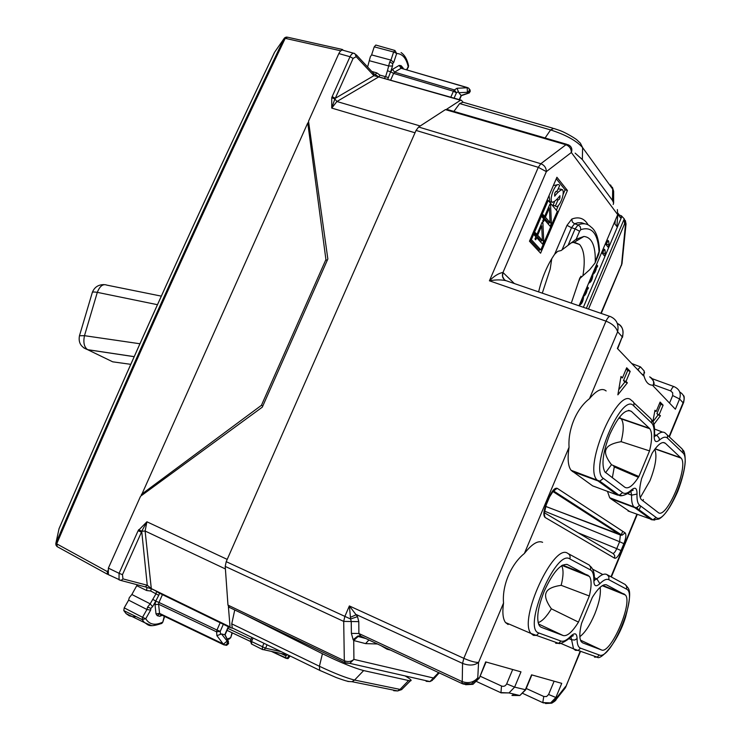 <?xml version="1.0" encoding="UTF-8"?>
<svg xmlns="http://www.w3.org/2000/svg" width="741" height="741" viewBox="0 0 741 741"><rect width="100%" height="100%" fill="white"/><g stroke="black" fill="none" stroke-linecap="round" stroke-linejoin="round"><path stroke-width="1.11" d="M600.145 587.307C601.062 593.819 599.247 602.766 594.699 614.169C589.956 625.228 585.01 632.731 579.86 636.667M561.613 565.661C563.642 569.458 563.493 576.007 561.169 585.316C552.48 586.603 547.488 589.058 546.191 592.68C544.524 596.135 546.247 601.516 551.369 608.806C546.562 616.716 542.143 621.319 538.114 622.635M619.18 417.591L621.254 418.897C623.959 422.852 623.913 430.438 621.106 441.664C612.372 443.229 607.379 445.786 606.11 449.333C604.471 452.742 606.258 457.864 611.492 464.709L605.545 472.656M613.205 465.45L614.298 466.913L638.409 477.315M631.165 473.203L630.748 474.018M612.335 477.806L614.298 466.913M602.127 483.558L601.785 482.595M654.757 449.305C657.258 455.576 655.665 466.043 649.987 480.696L640.252 497.656M633.416 475.166L633.712 474.296M619.467 417.22L620.819 418.433L649.394 428.279L631.397 411.385L628.47 410.384M548.183 200.459L557.334 211.352L540.819 249.921L531.353 239.676L548.183 200.459L547.099 200.135M543.199 214.677L542.162 217.094L543.644 218.78L542.708 220.966L543.44 221.791L544.366 219.614L550.137 226.227L551.378 223.337L550.6 205.081L549.887 204.229L544.672 216.372L543.199 214.677M535.447 232.767L534.409 235.184L535.9 236.824L534.965 239.01L535.706 239.815L536.641 237.639L542.505 244.058L543.746 241.158L542.894 223.06L542.162 222.226L536.938 234.406L535.447 232.767M549.072 195.513L549.831 201.635L552.193 202.339C548.433 199.209 556.028 181.193 559.27 185.102L559.659 185.583L556.936 191.521C555.176 191.493 554.435 193.04 554.713 196.161C557.427 192.447 559.992 190.261 562.41 189.585C565.596 193.197 558.594 209.814 555.509 205.998L553.073 205.211L554.472 201.95M552.193 202.339C554.62 201.7 557.195 199.486 559.918 195.698C560.15 198.338 559.511 199.737 557.992 199.903L555.426 205.915M549.396 207.897L550.072 222.606L545.404 217.215L549.396 207.897L548.433 207.61M541.68 225.885L542.421 240.464L537.679 235.221L541.68 225.885L540.717 225.588M542.292 293.158L550.183 269.103L551.758 258.674M229.441 607.509L227.969 605.11L344.324 660.74L345.528 663.084L349.771 663.343L429.984 681.572L438.681 672.522M416.053 130.425L418.619 127.017L540.819 163.724L565.948 144.754L567.884 144.625L569.458 145.449C571.793 147.153 572.423 149.506 571.348 152.489L546.358 171.625L538.299 167.327L540.819 163.724C544.403 165.169 546.247 167.809 546.358 171.625L502.972 272.493C498.85 273.142 494.33 275.911 489.421 280.802L538.299 167.327L416.053 130.425L226.209 561.669L225.218 566.411L227.969 605.11M418.619 127.017L445.415 109.622L447.573 109.585L566.837 144.319M602.266 585.696L625.423 595.014C633.055 602.979 610.538 654.729 601.433 649.931L582.695 642.882L581.24 641.706C579.258 638.594 579.36 632.49 581.546 623.385L592.318 597.422C598.339 587.808 603.128 583.649 606.694 584.955L606.194 584.751M625.423 595.014L606.694 584.955M551.369 608.806L578.471 622.116L589.317 595.986C591.642 586.363 591.688 579.851 589.466 576.452L567.449 564.586C560.705 563.336 552.943 572.247 544.163 591.318C537.707 607.879 536.123 619.374 539.411 625.802L540.773 627.062M561.169 585.316L589.317 595.986M578.471 622.116C572.348 631.98 567.263 636.454 563.225 635.556L541.273 627.303M560.326 643.262L561.419 643.651M602.822 574.544L592.67 569.19M641.576 478.677L652.136 453.205C657.851 444.285 662.269 440.978 665.372 443.285L681.099 458.105C689.111 466.321 666.446 520.238 658.165 512.494L641.132 499.406C638.909 495.951 639.057 489.041 641.576 478.677M621.106 441.664L649.542 450.899L638.899 476.528C633.083 485.688 628.405 489.273 624.867 487.282L604.86 471.906C601.247 464.839 602.878 452.38 609.732 434.541C618.244 416.062 625.469 408.347 631.397 411.385M611.492 464.709L638.899 476.528M649.394 428.279L649.811 428.743C652.312 432.549 652.219 439.932 649.542 450.899M621.736 495.553L617.401 495.034L597.987 480.909L599.784 481.141L603.415 478.427L622.625 492.663L619.133 495.266L617.401 495.034L592.633 485.864L571.089 470.285C568.023 466.209 567.347 458.531 569.06 447.249C567.791 429.271 576.591 408.393 589.484 398.695L617.623 331.792C616.253 327.281 612.381 323.734 605.999 321.14L489.421 280.802C495.785 279.635 501.388 279.607 506.233 280.746L609.797 316.388M592.633 485.864L594.893 486.707M607.481 491.366L609.676 497.72L610.658 498.656L629.804 511.633M583.111 296.215L583.612 296.372C585.64 295.001 586.891 292.343 587.372 288.397L586.761 288.203M579.295 305.227C581.805 304.264 583.25 301.309 583.612 296.372M587.196 286.591L588.4 287.925L587.937 289.018L587.372 288.397M588.4 287.925L586.844 287.415M583.519 295.27C585.705 294.029 586.752 291.546 586.668 287.823M579.777 304.097C581.972 302.828 583.028 300.346 582.935 296.641M592.846 273.253C595.014 272.067 596.06 269.585 595.996 265.824M589.123 282.052C591.29 280.839 592.337 278.366 592.272 274.615M592.439 274.207L592.939 274.374C594.949 273.04 596.19 270.4 596.681 266.436L596.088 266.241M588.641 283.182C591.123 282.284 592.559 279.348 592.939 274.374M596.524 264.593L597.7 265.982L597.237 267.075L596.681 266.436M597.7 265.982L596.144 265.491M588.502 309.062L624.57 223.847L624.246 218.873L621.412 215.798L620.541 217.854L618.198 214.714L617.327 215.52M614.159 222.985L616.864 226.533L617.846 214.242M615.345 220.188L614.919 223.986M618.077 213.389L619.3 215.038L618.994 215.779M607.805 240.964L608.676 241.233L609.037 245.021L608.111 247.198L605.351 243.761M609.037 245.021L606.879 244.354L606.518 245.206M606.379 242.39L606.879 244.354M606.277 241.575L607.111 242.613L608.037 240.427L608.676 241.233M607.111 242.613L605.99 242.27M604.11 249.698L604.98 249.967L605.341 253.728L604.424 255.904L601.636 252.524M605.341 253.728L603.193 253.061L602.813 253.95M602.683 251.134L603.193 253.061M602.563 250.338L603.406 251.356L604.332 249.171L604.98 249.967M603.406 251.356L602.276 251.014M567.439 190.493L556.908 177.266L529.463 241.214L540.597 253.2L567.439 190.493L565.105 189.807L556.269 178.757M538.79 251.255L539.531 249.513M556.371 210.203L558.362 205.553M563.067 194.568L565.105 189.807M531.353 239.676L530.269 239.334M540.819 249.921L538.494 249.18L529.982 240.001M557.76 184.657L553.332 185.602M549.831 201.635L550.943 201.969M557.992 199.903L556.537 199.468M557.056 191.66L556.028 191.354M554.814 193.086L555.972 191.382M558.232 188.909L561.335 189.27M554.713 205.757L553.073 205.211M544.672 216.372L542.727 215.779M550.6 205.081L549.646 204.794M551.378 223.337L549.025 222.281M548.368 224.199L549.044 222.624M544.366 219.614L543.412 219.327M545.404 217.215L543.042 216.492L543.273 215.955M550.072 222.606L547.738 221.883L543.042 216.492M536.938 234.406L534.993 233.804M542.894 223.06L541.93 222.763M543.746 241.158L541.402 240.14M540.708 242.085L541.412 240.427M536.641 237.639L535.687 237.333M537.679 235.221L535.326 234.489L535.548 233.971M542.421 240.464L540.087 239.732L535.326 234.489M542.607 542.329C537.985 540.226 531.918 543.94 524.387 553.471C510.957 564.234 501.963 585.566 503.537 603.044L478.566 662.426C475.166 662.51 470.266 661.148 463.857 658.341L462.551 663.39C469.053 665.853 474.388 665.538 478.566 662.426L477.778 677.848C473.555 682.544 468.229 683.748 461.791 681.451L358.885 633.509L361.099 636.436M641.678 373.918L643.799 375.196L643.531 375.854L617.364 348.455L622.255 336.822L617.623 331.792C619.031 324.586 616.716 319.547 610.658 316.685C609.398 315.805 607.842 317.296 605.99 321.14L463.82 658.323L349.372 605.943L350.604 619.022L357.514 616.632L349.372 605.943L344.824 616.493L343.704 621.403L344.324 660.74C348.001 662.139 351.197 661.694 353.92 659.388L433.707 678.061L433.411 679.33L439.265 672.8M465.607 684.712L472.934 684.323L478.871 678.117L477.778 677.848L471.424 683.943L462.208 683.498L462.56 663.39L463.857 658.341M472.934 684.313L464.125 684.249L462.208 683.498L461.773 681.442M508.122 624.515L505.51 622.542C502.88 618.948 502.222 612.446 503.537 603.044M606.138 390.952C602.1 387.599 596.542 390.183 589.484 398.695M508.993 692.928L519.849 695.521L525.332 689.806L531.566 674.838L561.734 683.35L555.87 697.494L556.686 697.707L565.522 686.583L564.281 689.213M554.12 681.201L548.599 694.493L555.87 697.494L550.656 702.876L551.813 703.163L556.686 697.707L554.472 701.477M556.065 699.578L556.065 699.578C556.195 700.125 554.777 701.319 551.804 703.163L545.515 703.524M580.231 651.07L565.726 687.139M669.021 436.671L683.063 402.771C685.166 398.195 684.054 394.601 679.729 392.008M653.645 384.681L670.679 390.915C672.217 387.571 673.421 386.181 674.31 386.746C679.553 389.247 681.312 393.332 679.59 399.001L683.063 402.771L683.748 402.187M636.167 508.687L637.38 507.557M601.84 574.118L602.581 574.636M512.689 669.521L506.687 683.86L514.615 687.12L520.988 671.855L485.679 661.898L479.279 678.182L472.99 684.295M506.687 683.86C505.51 686.064 503.787 686.787 501.518 686.018L500.925 692.854L509.002 692.928L514.615 687.12L525.675 689.788M526.221 688.482L543.774 696.484L542.773 702.57L550.656 702.885L543.505 702.894M514.245 694.178L511.957 695.456L519.83 695.521M523.035 693.53L543.088 702.792M617.661 348.761L622.255 336.822C624.209 330.782 622.56 326.327 617.299 323.428M669.54 403.104L672.68 395.546L679.59 399.001L675.366 409.208L653.016 385.802L653.284 385.153C654.257 381.319 653.043 378.558 649.635 376.863L650.07 377.049C653.849 380.679 654.961 383.44 653.405 385.339L653.367 385.45M644.207 371.009L643.799 375.196C645.531 382.189 648.69 385.505 653.284 385.153L653.154 385.941M659.647 403.169L660.787 404.336L656.915 413.654L660.435 415.692L653.868 424.417M652.849 421.749L654.97 410.245L656.193 411.468L660.101 402.067L663.112 405.16L659.231 414.488M622.44 377.901L626.682 367.768L630.193 371.38L625.988 381.43L627.386 382.828L617.864 394.842L621.004 376.474L622.44 377.901L620.856 377.345M639.492 371.63L637.945 369.481L640.493 366.888L644.216 371.037M621.412 215.798L619.3 215.038M360.765 636.297L358.098 636.473L353.716 640.53L353.142 639.715L357.81 636.028L360.682 636.26M226.209 561.669L350.604 619.022L351.243 621.523L351.391 633.388L353.142 639.715M387.358 648.579L387.052 649.199L380.809 645.522M377.521 643.985L365.563 643.614L368.944 639.983M365.859 638.547L358.088 636.473L357.81 636.028L360.08 635.852L462.569 683.804M350.363 617.346L356.458 614.632L462.551 663.39M599.469 250.477L595.292 261.73C595.579 245.651 591.781 237.231 583.889 236.472L576.192 239.195L561.169 250.523L557.695 251.347L554.648 254.246C547.414 264.796 542.069 277.347 538.614 291.898M562.113 249.726L571.506 227.709L566.995 225.338L571.82 219.058L572.321 221.939L574.516 223.773L571.506 227.709L575.09 228.867L578.091 224.921L580.286 226.755L580.787 229.654C591.864 226.07 597.95 233.434 599.043 251.736M595.292 261.73L595.032 262.999L589.725 269.687L579.555 278.755L571.283 303.134M571.024 242.872L574.284 242.233L579.536 244.456C584.214 249.921 585.381 260.128 583.019 275.078M579.045 305.811L617.698 214.64L571.348 152.489C571.274 148.728 569.477 146.153 565.948 144.754L445.415 109.622M617.373 209.592L617.698 214.64M576.711 238.861L576.896 240.668M652.877 421.796L658.119 414.858L660.435 415.692M654.831 410.977L656.193 411.468M660.787 404.336L663.112 405.16M656.915 413.654L658.119 414.858M618.744 389.729L624.913 381.958L627.386 382.828M630.193 371.38L627.71 370.509L623.505 380.559L625.988 381.43M623.505 380.559L624.913 381.958M627.71 370.509L626.191 368.953M161.316 296.131L106.778 285.109C102.953 283.655 99.794 286.063 97.312 292.352L84.483 335.682C83.094 342.435 84.131 347.084 87.614 349.659L83.89 347.974M139.929 343.759L84.483 335.682L79.472 335.729C78.203 342.555 80.908 347.196 87.614 349.659L134.177 356.643M157.453 304.69L97.312 292.352C93.977 291.815 92.292 291.917 92.264 292.639L79.537 335.506M108.353 574.618L121.052 580.499L119.032 579.832L119.069 573.312L122.46 574.673L141.475 532.121L138.104 530.741L119.069 573.312L108.371 568.115L140.558 496.248L262.295 407.161L327.846 258.989L308.525 121.228L338.832 53.565C340.378 50.536 342.009 49.499 343.722 50.453L353.522 53.204M415.025 132.778L331.727 108.075L331.755 97.692L334.858 98.951L335.293 98.284L353.114 58.391L350.002 56.724L332.163 96.645L335.293 98.284L373.927 75.675L373.269 73.072L356.254 54.769M138.104 530.741L146.913 521.794L145.116 531.019L141.707 531.269L146.913 521.794L227.209 559.399M108.371 568.115L108.343 574.608L109.26 575.127M545.098 137.993L550.591 129.925L553.722 128.443L559.159 130.268C566.291 132.658 577.174 139.716 576.98 139.975L580.398 143.198L582.611 147.598C576.479 140.725 565.8 134.834 550.591 129.925L459.652 103.573L453.881 111.428M459.652 103.573L463.023 102.23L552.712 128.147M446.666 109.223L460.522 100.23L461.347 100.211L463.069 102.239M347.835 681.451L352.031 681.701L354.569 680.062C346.066 677.913 334.348 673.319 319.417 666.261L231.748 623.857L232.239 627.914L232.998 628.349L230.099 627.562L228.395 606.675M231.748 623.857L234.749 609.963M138.641 529.667L141.707 531.269L147.264 585.251L145.393 586.816L144.291 586.668M460.522 100.23L378.697 76.925L336.914 101.517L331.727 108.075L334.858 98.951L336.914 101.517L420.212 125.979M402.187 689.037L401.622 689.612L400.057 689.408L408.597 680.534L410.412 680.803C412.283 680.72 410.533 679.089 405.151 675.931M220.179 622.727L216.965 630.035L158.972 602.452L158.602 604.221L159.565 613.391L223.541 644.077L227.126 641.067L221.503 633.944L216.9 635.676L216.604 631.851L220.244 631.341L223.347 624.265M221.503 633.944L225.088 634.842L228.46 641.465M612.372 187.26L613.65 191.308L612.687 189.14L612.492 200.45L613.631 202.988L613.187 204.479M458.799 92.708L457.049 88.253L467.2 87.771L467.414 92.292L458.799 92.708L461.319 95.709L459.568 99.711M244.669 614.715L322.428 653.729C340.017 662.315 353.763 667.937 363.646 670.577L408.597 680.534M145.996 587.076L121.061 580.499L122.969 578.897L147.264 585.251L151.303 588.586L145.116 531.019L225.394 568.94M373.927 73.739L378.781 76.888L373.927 75.675L356.199 56.659L354.874 53.584C353.179 52.639 351.558 53.676 350.002 56.724L338.832 53.565M612.492 200.45L582.343 159.556L575.155 153.137M162.446 594.615L158.972 602.452L155.721 601.155L155.017 604.712L155.999 613.881L159.565 613.391L160.306 614.335M160 614.224L159.056 614.169L157.259 615.697L159.815 616.29L161.334 614.826M253.061 638.01L251.551 641.539L265.602 648.208L263.935 649.709L262.546 649.561L262.379 646.967L263.944 643.29M285.544 653.775L283.71 654.062M262.305 649.44L251.505 643.994M403.4 68.681L402.872 67.69L402.659 68.468M402.872 67.69L401.066 65.643L401.585 68.126M387.728 79.259L390.637 71.803L393.61 73.405L394.564 72.155L392.582 69.302L399.167 65.421L401.14 68.265L467.562 87.623M228.321 626.691L224.81 634.694L228.163 641.289L227.126 641.067L227.32 643.123L226.218 644.744L223.801 644.8L216.9 635.676M226.431 645.337L228.599 643.642L228.163 641.289L228.061 644.068L226.792 645.226L225.644 645.152M288.99 655.442L287.212 658.397L285.915 658.277L285.804 655.794L280.793 653.423M289.907 655.887L288.064 658.601L286.804 658.471M468.738 92.875L468.127 93.153C470.257 91.921 470.655 90.522 469.303 88.948M459.272 99.627L461.106 95.45L468.127 93.153L467.414 92.292C469.553 91.05 469.942 89.642 468.581 88.068L401.14 68.265L394.564 72.155L454.4 89.939L457.049 88.253M146.783 587.446L151.312 588.697L156.518 591.272L156.073 593.698L150.182 603.813L131.861 594.504L137.298 584.723M145.671 586.946L146.913 587.557L146.653 590.512L150.738 591.022L158.731 595.329L155.767 601.062L152.729 599.33M136.149 616.642L132.88 616.725L129.193 615.752L126.081 613.604L123.803 610.593L124.21 607.87L128.628 600.145L129.267 597.728L131.861 594.504M367.61 66.986L370.343 56.742L371.593 54.899L374.242 46.84L375.817 45.053L381.254 46.6M375.215 74.721L376.826 72.905L379.994 75.147L385.598 76.694L384.227 78.407L378.781 76.888L379.994 75.147M374.242 46.84L393.628 51.99L390.952 60.095L393.703 62.466L396.676 53.472L393.628 51.99L394.934 50.481L375.817 45.053M388.46 77.601L385.598 76.694L387.45 70.71L390.59 71.886L392.535 66.023L388.988 66.023L369.648 60.79M393.703 62.466L392.693 63.569L389.71 61.948L390.942 60.095L371.593 54.899M394.934 50.481L396.676 53.472C402.483 53.778 406.337 58.243 408.235 66.866L408.3 67.524M406.605 69.635L408.606 65.968C407.272 59.549 404.762 55.084 401.085 52.583M460.883 100.081L384.227 78.407M232.044 632.721L230.701 637.732M227.246 639.075L230.358 637.816L229.367 639.029M158.963 592.92L156.518 591.272M158.731 595.329L159.621 593.245M128.628 600.145L146.94 609.5L150.645 610.102L145.745 618.744L142.531 617.299L142.179 619.587L144.393 622.56L151.655 625.636M155.721 601.155L152.572 606.684L150.182 603.813L147.598 607.074L146.94 609.5L142.531 617.299L124.21 607.87M126.081 613.604L144.393 622.56C148.219 624.228 147.718 628.248 161.964 623.32L162.335 622.32C154.888 625.728 149.358 624.533 145.745 618.744L142.179 619.587L123.803 610.593M164.27 616.234L162.751 622.283L161.269 623.653M164.632 616.41L162.779 622.208M389.71 61.948L387.45 70.71M141.364 494.442L261.425 405.327L325.92 259.563L307.765 122.941L141.161 495.803M307.765 122.941L308.914 124.006M57.196 546.654L56.853 543.477C131.805 368.082 207.878 199.82 285.063 38.68L284.053 38.597L274.92 51.777M55.862 543.31L59.048 528.713C129.879 363.535 201.719 204.72 274.578 52.278L274.503 52.398C201.663 204.794 129.851 363.544 59.048 528.666L58.965 528.889M107.547 570.857L107.204 574.118L108.269 574.534M343.055 50.129L342.425 49.48L340.202 51.388M308.627 121.894L308.043 123.201M340.49 50.74L285.535 38.412L287.499 37.198L341.842 49.351M55.807 543.551L59.048 528.713M56.01 544.839L56.853 543.477L55.992 543.005C130.898 367.749 206.924 199.616 284.053 38.597L284.414 38.097M325.92 259.563L327.17 260.517M261.425 405.327L262.796 406.04M141.716 494.562L142.485 494.84M601.433 649.931L580.462 640.141M602.711 585.427L624.45 594.171M562.567 565.096L588.243 575.377M567.449 564.586L566.8 564.327M563.225 635.556L538.503 623.987M580.509 648.162C578.184 647.245 577.035 644.059 577.072 638.603C576.915 633.185 574.803 632.388 570.746 636.195C566.791 640.261 563.521 641.873 560.946 641.048L538.892 633.018C522.016 629.192 555.731 548.711 569.82 558.918L590.503 569.94C592.846 571.302 593.958 574.849 593.847 580.573C593.967 586.214 595.968 587.243 599.858 583.667C603.628 579.925 606.629 578.61 608.861 579.721L626.534 589.132C638.529 593.8 610.982 660.713 599.339 655.016L580.509 648.162L578.286 650.366L575.47 650.329L573.534 648.838L571.589 639.761L568.884 638.594M570.746 636.195L570.477 637.019L573.293 635.676L570.885 636.621L571.589 639.761L574.683 640.057L577.072 638.603M590.503 569.94L590.697 567.236L589.234 565.031L568.301 553.666M594.328 577.73L596.866 578.851L593.912 580.472M599.858 583.667L596.866 578.851C601.053 574.72 604.387 573.293 606.879 574.553L608.907 576.702L608.861 579.721M626.534 589.132L626.701 586.622L625.321 584.566L607.416 574.84M599.339 655.016L597.19 657.137L594.477 657.091L597.042 657.082M594.319 579.045L593.847 580.573M538.892 633.018L536.484 635.417L533.464 635.38L531.001 633.472C518.154 619.865 553.87 542.505 567.726 553.351C569.894 554.583 570.589 556.435 569.82 558.918M555.722 643.299L558.64 643.345L560.946 641.048M505.51 622.542L531.001 633.472L558.64 643.345C560.085 645.059 570.533 638.186 570.477 637.019L569.588 637.918M663.102 442.497L665.372 443.285M680.766 457.743L655.164 448.768M662.602 432.133L654.581 429.048M667.511 435.208L682.165 448.953L683.091 451.575L682.813 452.788L667.502 438.144L667.521 435.226L665.455 433.226C663.297 431.243 660.277 431.966 656.406 435.402L654.544 434.689M654.118 436.523L656.406 435.402L657.554 436.051L659.147 438.153L659.37 440.173C662.852 437.051 665.566 436.384 667.502 438.144M633.74 402.669L650.941 418.832L651.876 420.768L651.608 422.954C653.636 425.01 654.479 429.132 654.155 435.31L654.572 434.069M651.608 422.954L633.712 405.836C634.463 403.41 633.75 401.65 631.545 400.557C618.957 384.774 583.213 465.774 596.801 479.751L597.987 480.909L572.339 471.48M627.618 493.654L631.61 495.155L630.832 491.135M629.989 491.894L631.508 489.866C635.25 486.744 637.084 488.143 637.019 494.071L631.61 495.155C631.378 500.684 632.082 504.519 633.712 506.668L634.639 507.576L610.658 498.656M654.664 520.071L651.237 519.654L634.639 507.576L636.315 507.798L639.687 505.306L656.109 517.477L652.858 519.876L628.035 510.975M659.37 440.173C655.776 443.081 654.044 441.46 654.155 435.31M603.415 478.427C588.641 470.044 621.643 391.257 633.712 405.836M631.508 489.866C627.84 493.274 624.876 494.21 622.625 492.663M639.687 505.306C637.658 503.723 636.769 499.971 637.019 494.071M682.813 452.788C693.28 460.865 666.215 526.601 656.109 517.477M524.387 553.471L569.06 447.249M610.992 576.785L636.88 514.282M621.115 535.197L622.727 531.297M632.842 506.909L633.24 505.964M462.708 683.85L463.375 684.008M501.518 686.018L480.112 676.19M479.316 678.089L486.068 662.019M548.599 694.493L546.58 696.54L543.774 696.484M617.327 323.493C622.19 325.438 623.922 330.023 622.505 337.229L622.403 337.47M670.679 390.915L672.68 392.786L672.68 395.546M652.469 378.79L673.81 386.561M637.14 369.166L637.945 369.481M621.504 265.417L625.413 224.986L626.052 223.763M622.014 263.472L600.877 313.313M624.45 219.234L625.413 224.986L624.57 223.847M225.218 566.411L343.704 621.403L358.783 621.634L357.514 616.632M432.531 680.257L429.984 681.572L426.131 681.322M365.563 643.614L353.716 640.53L353.92 659.388L349.771 663.343L344.871 662.676L228.691 607.064M545.024 517.413L614.632 558.205C616.438 558.575 618.568 556.028 621.014 550.572L623.876 543.672C626.025 538.04 626.441 534.437 625.126 532.872L557.241 488.338C554.926 487.624 552.304 490.422 549.387 496.72L546.015 504.741C543.514 511.318 543.19 515.541 545.024 517.413L543.922 512.374M614.632 558.205L614.669 555.37L613.113 553.555L544.394 512.753M621.014 550.572L616.744 548.627C615.299 551.86 614.011 553.462 612.863 553.425M623.876 543.672L619.606 541.717L616.744 548.627L578.156 532.816M625.126 532.872L622.032 535.215L620.374 535.002L552.74 491.413M544.459 511.114L619.606 541.717L620.374 535.002L545.645 506.372M553.036 491.079L557.241 488.338M504.204 279.524L502.528 276.337L502.972 272.493C501.805 275.856 502.555 278.459 505.242 280.293M503.019 272.531L514.374 283.562M358.783 621.634L358.885 633.509L351.391 633.388M390.748 650.163L387.052 649.199M568.227 244.956L575.09 228.867L579.592 231.229L580.787 229.654M579.592 231.229L576.192 239.195M595.042 262.962L598.691 254.358L599.469 250.578C598.737 238.296 595.866 230.395 590.864 226.894C587.493 223.532 583.232 222.874 578.091 224.921L574.516 223.773L577.748 222.809L581.481 222.708L584.825 223.828M566.995 225.338L554.648 254.246M571.82 219.058C578.906 216.381 584.343 218.317 588.132 224.856M578.897 280.978L580.925 276.208M586.372 308.33L624.246 218.873M583.38 307.302L621.875 216.428M577.702 473.453L577.971 472.814M134.167 356.68L87.707 349.715L112.697 361.821L130.759 364.331M331.755 97.692L332.163 96.645M122.46 574.673L122.969 578.897M395.435 690.492L393.684 690.695L397.658 690.945L400.057 689.408L354.569 680.062L363.646 670.577M320.381 670.744L319.714 670.346L319.417 666.261L322.428 653.729M155.017 604.712L158.602 604.221L216.604 631.851L216.965 630.035L220.244 631.341L220.466 634.342M251.051 639.344L227.913 628.396M287.684 654.812L285.804 655.794L284.933 654.192M281.228 651.682L265.602 648.208L267.047 644.8M251.736 644.133L251.551 641.539L250.449 640.752L251.866 637.436M610.556 184.944L612.687 189.14L582.611 147.598L582.343 159.556M458.494 91.523L456.419 92.847L454.4 89.939L453.427 91.226L456.419 92.847L454.094 98.145M450.797 97.21L453.427 91.226L393.61 73.405L390.646 80.084M356.199 56.659L353.114 58.391M229.83 626.812L151.303 588.586L150.738 591.022M155.999 613.881L157.259 615.697M159.815 616.29L162.335 615.308M285.72 658.184L271.243 651.32M250.254 641.373L227.052 630.369L250.254 641.354M399.167 65.421L401.066 65.643M390.637 71.803L392.582 69.302M223.856 644.855L160.213 614.308M146.653 590.512L136.863 585.751M376.826 72.905L371.741 71.432M392.693 63.569L392.535 66.023M230.173 627.618L158.731 592.837M150.645 610.102L150.868 608.37L152.572 606.684M150.868 608.37L147.598 607.074M107.232 571.552L56.983 544.005L55.973 545.107L56.983 546.534L107.186 574.118M285.415 37.411L285.063 38.68L285.628 37.291L286.85 37.069M618.698 418.23L620.865 418.48M561.993 565.42L589.466 576.442M626.247 585.575C628.627 589.178 632.87 589.141 625.599 616.994C617.373 643.91 599.904 660.889 597.19 657.137L573.534 648.838L560.455 643.244M593.967 580.388L594.384 580.666L594.31 579.388C594.643 573.302 593.291 568.893 590.253 566.17M655.016 448.953L681.099 458.105M621.254 418.897L649.811 428.743M631.369 411.357L628.776 410.375M682.804 449.935C684.415 450.843 685.23 454.844 685.23 461.93C684.591 470.146 682.1 479.973 677.746 491.431C670.985 506.64 664.696 515.847 658.86 519.061L652.858 519.876L636.315 507.798L609.676 497.72M571.089 470.285L599.784 481.141L619.133 495.266C621.134 497.23 629.452 493.2 631.165 490.82L633.212 490.107L630.906 491.19M654.118 436.347L654.627 436.616L654.553 434.383C654.849 426.751 653.877 421.935 651.635 419.925M556.936 191.521L556.167 191.298M555.509 205.998L553.157 205.294M556.093 699.532L565.272 687.963M565.29 687.935L580.611 651.2M669.336 436.968L683.61 402.493C684.527 398.223 684.425 395.851 683.295 395.379M611.353 576.98L637.26 514.421M638.825 510.623L640.715 506.066M642.855 500.897L643.42 499.545M476.908 681.683L500.527 692.576L509.002 692.928M519.895 695.493L525.647 689.862L531.862 674.931M644.587 373.01L644.392 371.954M640.076 366.73L631.758 363.525M601.229 313.443L621.986 263.768L626.025 224.032L625.367 220.512M544.413 512.967L546.219 504.89L549.59 496.878L553.583 490.542L554.907 490.07L553.712 491.051L622.032 535.215L545.626 506.427M579.536 244.456L573.108 242.326M579.536 278.792L580.027 277.634M574.284 242.233L583.889 236.472M619.541 417.692L619.291 418.304M104.101 284.618C98.349 284.59 94.431 287.165 92.347 292.362M401.613 689.612L397.658 690.945L352.031 681.701C348.27 681.451 348.353 681.905 336.266 677.561L319.714 670.346L232.248 627.914M228.599 626.83L225.088 634.842M613.65 191.298L613.631 203.025M401.603 689.63L410.431 680.784M159.871 614.122L160.806 614.576M287.221 658.397L271.317 651.339M250.421 640.808L251.44 643.966L262.258 649.394L284.609 654.266L285.674 653.831M469.914 89.605L470.276 91.208L469.294 92.921L461.291 95.682M226.477 645.328L223.801 644.8L159.88 614.132M287.175 658.406L288.064 658.601L290.157 656.007M408.615 66.014L406.994 69.747M232.322 632.851L230.683 637.788L227.617 639.807M230.108 627.562L157.879 592.392M55.973 545.107L55.797 543.607M284.942 37.671L284.414 38.087"/></g></svg>
